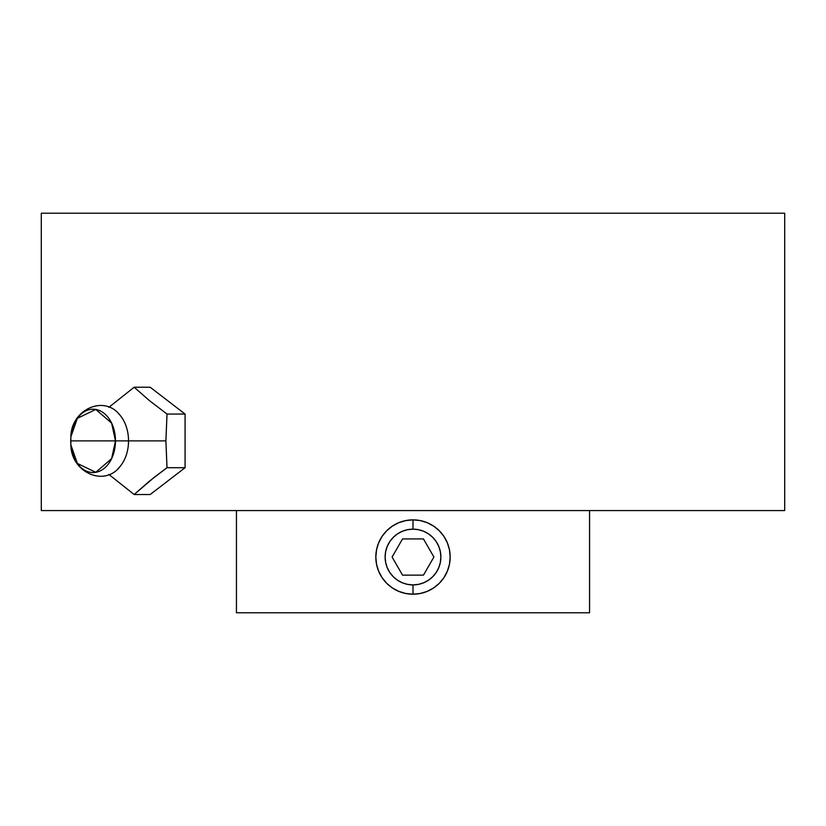 <?xml version="1.0" encoding="UTF-8"?>
<svg xmlns="http://www.w3.org/2000/svg" width="826" height="826" viewBox="0 0 826 826"><rect width="100%" height="100%" fill="white"/><g stroke="black" fill="none" stroke-linecap="round" stroke-linejoin="round"><path stroke-width="1.24" d="M71.088 446.825A31.667 22.395 -90 0 0 95.197 472.41A31.667 22.395 -90 0 0 115.475 440.877L111.613 458.657L95.764 472.317L77.376 463.438L70.871 444.915L70.695 440.877L115.475 440.877L70.695 440.877L70.871 436.84L77.376 418.317L95.764 409.438L111.613 423.098L115.475 440.877L128.526 440.877A33.36 23.593 90 0 0 117.973 413.072A33.36 23.593 90 0 1 128.526 440.877L165.892 440.877L167.017 414.053L149.465 400.641L134.163 387.229L150.167 387.229L185.086 414.053L185.086 467.702L150.167 494.526L134.163 494.526L108.836 474.413L134.163 494.526L149.465 481.114L167.017 467.702L165.892 440.877L128.526 440.877A33.36 23.593 90 0 1 117.973 468.683A33.36 23.593 90 0 0 128.526 440.877L115.475 440.877A31.667 22.395 -90 0 0 95.197 409.345A31.667 22.395 -90 0 0 71.088 434.93M784.7 510.571L784.7 213.211L41.3 213.211L41.3 510.571L784.7 510.571L41.3 510.571L41.3 213.211L784.7 213.211L784.7 510.571M236.442 510.571L236.442 612.789L589.558 612.789L589.558 510.571L589.558 612.789L236.442 612.789L236.442 510.571M405.69 593.481A37.17 37.17 0 0 0 412.99 594.204L405.68 593.481A37.17 37.17 0 0 1 386.713 583.311L386.713 583.321A37.17 37.17 0 0 0 405.669 593.471L398.731 591.354L392.309 587.905L386.702 583.301L382.087 577.684A37.17 37.17 0 0 1 375.83 557.023A37.17 37.17 0 0 0 382.087 577.663L378.659 571.251L376.542 564.292L375.83 557.003A37.17 37.17 0 0 1 376.553 549.765A37.17 37.17 0 0 0 375.83 556.982L376.553 549.755A37.17 37.17 0 0 1 378.669 542.796L378.659 542.806A37.17 37.17 0 0 0 376.553 549.744L378.68 542.775L382.108 536.353L386.713 530.757A37.17 37.17 0 0 1 405.721 520.587L413 519.864L420.32 520.587L427.269 522.713L433.691 526.162L439.298 530.767L443.913 536.384L447.341 542.816L449.458 549.775L450.17 557.065L449.447 564.313L447.32 571.293L443.892 577.715L439.287 583.311L433.65 587.936L427.259 591.364L420.258 593.491L413 594.204L405.68 593.481L398.731 591.354L392.309 587.905L386.702 583.301L382.087 577.684L378.659 571.251L376.542 564.292L375.83 557.003L376.553 549.755L378.68 542.775L382.108 536.353L386.713 530.757L392.35 526.131L398.741 522.703L405.742 520.576A37.17 37.17 0 0 0 378.68 542.754A37.17 37.17 0 0 1 386.702 530.767L392.35 526.131L398.741 522.703L405.742 520.576L413 519.864A37.17 37.17 0 0 0 405.762 520.576M378.659 571.251L382.097 577.684A37.17 37.17 0 0 0 386.692 583.301A37.17 37.17 0 0 1 382.097 577.694L385.566 582.113M420.104 520.545L420.279 520.587A37.17 37.17 0 0 0 413.01 519.864L413 529.156A27.877 27.877 0 0 1 440.877 557.034A27.877 27.877 0 0 1 413 584.911L413 594.204L413 584.911L418.441 584.374L423.666 582.784L428.488 580.213L432.71 576.744L436.18 572.521L438.751 567.699L440.341 562.475L440.877 557.034L440.341 551.592L438.751 546.368L436.18 541.546L432.71 537.323L428.488 533.854L423.666 531.283L418.441 529.693L413 529.156L407.559 529.693L402.334 531.283L397.512 533.854L393.29 537.323L389.82 541.546L387.249 546.368L385.659 551.592L385.123 557.034L385.659 562.475L387.249 567.699L389.82 572.521L393.29 576.744L397.512 580.213L402.334 582.784L407.559 584.374L413 584.911A27.877 27.877 0 0 1 385.123 557.034A27.877 27.877 0 0 1 413 529.156L413 519.864L420.32 520.587L427.269 522.713A37.17 37.17 0 0 0 420.331 520.597A37.17 37.17 0 0 1 427.248 522.703L433.691 526.162L439.298 530.767L443.913 536.384L447.341 542.816L449.458 549.775A37.17 37.17 0 0 0 427.279 522.713A37.17 37.17 0 0 1 449.458 549.765L450.17 557.065L449.447 564.313L447.32 571.293L443.892 577.715L439.287 583.311L433.65 587.936L427.259 591.364L420.258 593.491A37.17 37.17 0 0 0 449.458 549.786A37.17 37.17 0 0 1 420.279 593.481L413 594.204A37.17 37.17 0 0 0 420.248 593.491M120.307 466.174L120.369 466.101C104.448 487.794 70.964 472.038 70.871 444.915L70.871 436.84C70.964 409.717 104.448 393.961 120.369 415.654M134.163 387.229L108.836 407.342L134.163 387.229L149.465 400.641L167.017 414.053L185.086 414.053L185.086 467.702L150.167 494.526L134.163 494.526L153.698 477.758L167.017 467.702L185.086 467.702L167.017 467.702L165.892 440.877L167.017 414.053L185.086 414.053L150.167 387.229L134.163 387.229M425.452 592.056L427.207 591.385M433.289 588.174L439.287 583.321L442.653 579.439M443.892 577.704L446.391 573.358M447.331 571.272L448.941 566.522M449.447 564.303L449.953 561.019M450.17 557.054L449.643 550.808M448.879 547.328L448.229 545.16M447.341 542.806L443.903 536.384L440.434 531.954M439.298 530.757L436.603 528.32M433.681 526.141L430.676 524.334M427.238 522.703L424.13 521.567M400.548 522.011L398.793 522.682M392.753 525.863L386.713 530.746L383.357 534.608M382.108 536.363L379.609 540.71M378.659 542.806L377.059 547.545M376.542 549.775L376.047 553.028M375.83 557.034L376.542 564.292M377.121 566.739L377.771 568.908M386.713 583.321L389.397 585.748M392.329 587.926L395.324 589.733M398.762 591.364L401.87 592.5M440.877 557.034L440.64 560.668M413 584.911L407.559 584.374M385.123 557.034L385.659 551.592M413 529.156L416.634 529.394M423.449 538.924L433.908 557.034L423.449 575.144L402.551 575.144L392.092 557.034L402.551 538.924L423.449 538.924L433.908 557.034L423.449 575.144L402.551 575.144L392.092 557.034L402.551 538.924L423.449 538.924"/></g></svg>
